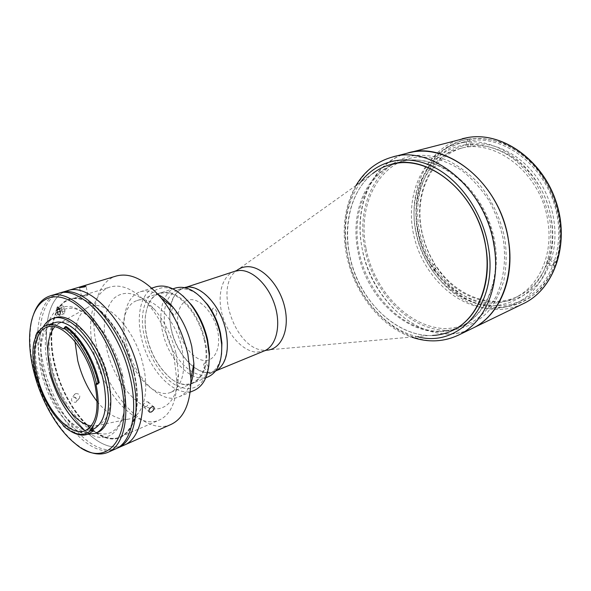 <?xml version="1.0" encoding="UTF-8"?>
<svg xmlns="http://www.w3.org/2000/svg" width="591" height="591" viewBox="0 0 591 591"><rect width="100%" height="100%" fill="white"/><g stroke="black" fill="none" stroke-linecap="round" stroke-linejoin="round"><path stroke-width="0.44" stroke-dasharray="2.96 2.22" d="M464.969 144.839C480.261 143.214 496.506 147.418 511.444 157.228C521.04 164.726 529.447 173.88 536.643 184.695C542.93 196.219 547.377 208.409 549.985 221.263C552.467 240.596 549.615 259.235 542.058 274.542C530.947 294.052 512.353 305.148 492.281 305.658C456.599 305.606 422.698 271.077 415.576 230.882C408.019 190.753 429.044 150.188 464.969 144.839M446.36 333.915C455.513 334.137 464.208 332.275 472.445 328.345C428.571 350.463 371.384 304.801 362.084 248.25C353.403 205.867 372.064 162 407.65 153.025C371.155 162.828 352.857 208.313 362.844 251.906C372.478 295.589 408.64 332.836 446.36 333.915M463.809 142.365L457.56 143.65C422.905 153.047 404.732 194.934 413.67 234.841C422.262 274.837 456.333 308.332 492.044 308.495C500.584 308.495 508.718 306.67 516.453 303.006C545.892 289.435 561.295 246.011 547.894 205.262C534.774 164.424 496.189 137.075 463.809 142.365M470.133 140.673L463.891 141.966C429.288 151.348 411.041 192.991 419.883 232.655C428.379 272.392 462.354 305.613 497.991 305.68C506.517 305.665 514.643 303.826 522.363 300.169C551.758 286.613 567.19 243.448 553.9 203.009C540.891 162.481 502.461 135.376 470.133 140.673M445.732 330.384C461.445 330.118 476.147 323.875 487.774 311.989C494.874 303.109 500.245 292.575 503.894 280.385C506.391 267.494 506.783 254.004 505.069 239.916C500.983 218.818 491.513 198.812 478.119 182.929C468.604 173.207 458.335 165.657 447.306 160.272C436.143 156.275 425.202 154.694 414.483 155.529C377.036 161.04 356.092 204.722 364.647 248.102C372.766 291.548 408.44 329.46 445.732 330.384M207.123 372.537L214.452 371.429C226.154 366.826 230.83 346.008 224.174 324.755C217.643 303.486 201.272 286.805 188.204 287.315L183.646 288.083C171.205 292.161 166.44 312.558 172.299 333.161C178.024 353.787 193.405 371.525 207.123 372.537M428.697 335.511L264.546 350.249C235.683 350.566 213.395 286.938 236.695 270.53L372.722 173.547C348.195 192.895 341.133 233.97 353.699 270.057C366.184 306.175 397.27 334.536 428.697 335.511M437.828 331.219C446.116 331.396 453.991 329.734 461.453 326.225C490.279 313.09 504.899 268.839 491.018 226.649C477.417 184.37 438.832 155.551 407.073 160.486L400.676 161.779C366.952 171.058 350.131 213.632 359.668 254.529C368.88 295.507 402.803 330.317 437.828 331.219M434.2 263.918L436.461 267.361L432.523 270.752L434.045 270.146L436.963 267.162C456.001 295.559 490.781 309.499 517.96 296.342C531.309 289.922 541.12 278.834 547.399 263.076L546.911 263.298L548.278 259.353L554.388 262.729L555.858 262.064C564.604 235.129 558.909 200.349 541.127 174.958C523.308 149.567 495.428 135.893 471.093 138.811L469.52 139.225L470.717 146.324L467.119 146.841L465.915 139.764L467.496 139.35L468.39 144.647L467.644 146.694L463.034 147.735C431.762 155.913 414.439 193.264 421.457 229.36C423.71 241.66 428.128 253.118 434.71 263.719L431.799 266.718L430.278 267.324L434.71 263.719M468.39 144.647C433.75 150.439 413.574 190.398 421.198 229.094C423.503 241.653 428.017 253.347 434.74 264.17M436.963 267.162L436.461 267.361M555.858 262.064L551.27 259.538L548.278 259.353M548.773 259.131C552.585 246.898 553.449 233.829 551.351 219.933C545.353 176.281 505.312 141.131 471.241 146.184L471.987 144.123L471.093 138.811M417.83 230.63C425.269 279.166 475.592 317.256 514.51 297.975C538.504 287.204 553.501 255.127 547.857 221.315C541.378 173.37 494.564 137.245 459.347 148.74C428.054 156.925 410.767 194.402 417.83 230.63M432.523 270.752L430.278 267.324M547.399 263.076L549.896 263.483L554.461 266.009L552.999 266.681L546.911 263.298M436.993 267.605C465.302 312.72 531.021 315.55 549.896 263.483M434.045 270.146C450.97 293.83 472.209 306.315 497.762 307.601C523.633 306.795 542.538 292.929 554.461 266.009M554.388 262.729L552.999 266.681M551.27 259.538C559.337 234.317 553.974 201.9 537.396 178.172C520.797 154.458 494.807 141.552 471.987 144.123M470.717 146.324L471.241 146.184M465.915 139.764L469.52 139.225M467.644 146.694L467.119 146.841M467.496 139.35C417.202 147.602 400.521 220.059 431.799 266.718M181.91 348.372C175.815 319.118 151.998 294.54 137.046 300.56C124.871 304.276 119.988 324.37 125.174 345.609C131.416 374.325 155.211 399.464 170.939 392.261C182.464 386.086 186.128 371.458 181.91 348.372M175.512 288.016C163.086 291.814 157.767 311.472 162.673 332.105C168.516 360.015 192.26 384.106 208.313 376.777M221.507 354.401C219.8 364.521 215.685 371.008 209.162 373.859C193.914 380.803 171.36 357.976 165.835 331.492C161.698 309.581 165.768 295.64 178.046 289.679C184.857 287.603 192.201 289.849 200.076 296.431M215.39 371.266L214.548 371.643C199.263 378.595 176.724 355.915 171.242 329.542C167.157 307.719 171.264 293.83 183.579 287.861L184.473 287.595M208.276 366.819C205.55 361.84 203.917 361.729 203.363 366.479C206.074 371.451 207.707 371.562 208.276 366.819M216.927 311.982C214.105 306.899 212.398 306.884 211.807 311.959C214.614 317.042 216.321 317.049 216.927 311.982M176.244 311.775C173.591 306.928 172.04 306.921 171.582 311.752C174.219 316.599 175.771 316.606 176.244 311.775M178.741 329.741C175.084 313.88 180.55 299.689 190.937 299.644C201.265 299.356 214.038 314.035 217.606 330.768C221.33 347.508 214.895 361.345 204.449 360.517C194.055 359.934 182.25 345.602 178.741 329.741M494.142 243.411C500.71 280.666 485.477 315.431 460.566 326.653C419.935 346.873 366.723 304.04 357.932 251.005C349.791 211.327 366.959 170.518 399.723 162.037C436.306 150.025 486.415 190.516 494.142 243.411M461.453 326.225L452.366 330.561C411.705 350.788 358.345 307.438 349.392 253.99C341.125 213.986 358.168 172.89 390.954 164.401L399.723 162.037M365.94 248.021C357.555 205.483 378.144 162.724 414.823 157.405C430.447 155.847 447.195 160.508 462.716 171.161C472.711 179.28 481.502 189.157 489.097 200.8C495.753 213.188 500.525 226.264 503.406 240.012C506.258 260.668 503.591 280.474 496.034 296.616C490.198 306.596 483.002 314.634 474.447 320.728C465.339 325.567 455.661 328.197 445.415 328.618C408.898 327.776 373.889 290.632 365.94 248.021M91.287 425.912L95.594 425.882L98.667 425.018C110.103 418.724 113.258 402.759 108.123 377.124C100.825 344.553 75.685 316.554 60.836 322.671L57.948 324.016L54.653 326.793M97.168 401.533C107.569 414.35 117.831 420.245 127.937 419.218C142.571 417.519 150.018 393.739 143.199 365.474C134.881 326.83 103.166 295.973 86.847 308.044C78.5 313.836 74.547 324.991 74.976 341.495M54.209 322.893C41.643 326.668 37.506 349.495 43.83 373.926C51.565 406.874 77.332 436.66 93.489 429.162M98.113 383.877L97.596 381.623C92.277 359.01 78.551 336.545 65.328 328.227L66.052 327.554L64.072 328.204M63.414 425.978L65.394 425.269L64.715 423.614C73.321 431.386 81.144 433.979 88.185 431.378L92.883 428.15M38.563 331.987L40.077 332.186C34.618 342.75 34.108 357.296 38.548 375.832L39.346 378.816L38.415 377.619L36.516 378.306L36.967 377.922L36.472 376.031C33.244 362.992 32.505 351.423 34.263 341.325L35.748 335.577M38.548 330.857C33.222 341.945 32.83 356.89 37.359 375.713L37.854 377.605L38.415 377.619M55.162 317.781C41.488 321.851 36.997 346.57 43.823 372.936C52.156 408.447 79.999 440.605 97.537 432.427M43.209 327.037C37.447 338.488 36.923 354.046 41.636 373.719C48.905 403.882 70.1 432.738 87.379 434.392M83.627 449.226L76.601 444.447C58.406 430.196 41.68 400.957 34.359 371.569C29.772 353.1 28.804 336.671 31.441 322.265L33.672 314.065M58.11 293.498C38.807 298.972 32.608 333.117 41.887 368.895C53.116 416.803 91.11 460.581 115.563 448.953M61.863 310.822C62.483 312.802 63.318 313.755 64.367 313.695L64.98 310.836L64.419 308.554C63.806 306.581 62.971 305.621 61.922 305.68L61.309 308.554L61.863 310.822L60.208 311.346M83.715 429.642C109.483 451.576 132.923 425.173 122.034 378.151C122.699 376.733 122.344 375.219 120.963 373.623C111.596 336.331 84.557 304.505 65.823 306.566C46.925 308.044 40.203 339.175 49.415 372.323M37.854 377.605L36.967 377.922M71.216 431.541L63.51 426.03M89.197 433.668C82.053 436.328 74.111 433.838 65.365 426.2L64.485 426.554M96.599 383.456L98.379 382.724L98.084 383.19M98.564 382.702L99.244 382.791M116.73 448.392C92.13 458.224 55.273 415.03 44.244 368.06C35.224 333.147 40.927 299.696 59.359 293.166M124.317 445.089C99.694 456.791 61.678 413.419 50.604 365.799C41.436 330.243 47.841 296.261 67.278 290.75C47.841 296.261 41.436 330.243 50.604 365.799C61.678 413.419 99.694 456.791 124.317 445.089M133.684 372.64C143.118 412.4 130.205 442.363 108.914 438.116C87.734 434.451 63.569 401.304 54.933 366.161C46.032 331.019 54.357 298.965 75.153 298.64C95.801 297.694 124.553 332.896 133.684 372.64M122.47 374.812C130.973 410.324 119.781 437.333 100.81 433.646C81.935 430.484 60.119 400.535 52.289 368.754C44.222 336.973 51.735 308.273 70.299 308.251C88.731 307.697 114.233 339.315 122.47 374.812M86.574 295.685L88.059 294.975C87.601 294.665 85.968 294.916 83.154 295.744L81.632 296.372L86.574 295.685M171.146 424.39C145.696 436.468 107.614 395.276 97.367 349.207C88.79 314.833 96.23 281.722 116.301 276.012M75.648 402.272L76.498 401.71C77.628 398.674 76.409 397.145 72.848 397.122L71.969 397.699C70.817 400.794 72.043 402.316 75.648 402.272M75.7 393.576C79.268 393.599 80.494 395.135 79.371 398.186L78.514 398.74C74.894 398.792 73.661 397.263 74.813 394.153L75.7 393.576M145.541 407.059C148.297 405.293 149.102 403.55 147.949 401.828L146.169 401.85C143.48 403.683 142.69 405.441 143.79 407.118L145.541 407.059M174.086 357.082L176.923 381.387C176.354 401.873 170.511 414.749 159.393 420.009C136.972 430.551 103.056 393.643 93.821 352.295C86.123 321.519 92.632 292.094 110.229 286.99C122.093 283.754 134.911 289.73 148.666 304.926C160.708 319.258 169.181 336.641 174.086 357.082M134.127 372.47C141.7 403.845 135.398 431.002 120.882 436.719C99.074 446.995 65.202 408.499 55.355 366.006C47.221 334.358 52.983 304.299 70.107 299.341C90.342 291.252 124.502 328.574 134.127 372.47M176.059 353.588L178.452 374.229C178.349 400.351 163.98 414.04 147.033 407.206C130.072 400.543 113.051 375.773 106.868 349.761C101.829 326.328 104.26 309.123 114.152 298.137C125.403 289.139 138.848 292.877 154.48 309.366C164.726 321.541 171.922 336.279 176.059 353.588M190.893 383.241C188.204 390.067 184.274 394.589 179.088 396.805C160.87 405.227 133.507 376.415 126.385 343.57C120.438 319.221 126.105 296.054 140.281 291.799C145.659 290.115 151.591 290.994 158.07 294.429M194.173 390.452C175.793 398.94 148.452 370.616 141.508 338.141C135.701 314.072 141.574 291.112 155.869 286.82M208.8 366.095C204.028 385.886 193.656 392.587 177.684 386.196C163.264 379.237 149.634 358.863 144.699 337.52C135.073 300.893 157.073 273.278 182.826 295.803M204.87 339.766C214.06 378.048 188.463 398.157 166.632 374.472C157.25 364.787 150.742 352.502 147.093 337.609C145.423 330.317 144.839 323.403 145.342 316.865C147.824 297.546 156.578 289.627 171.589 293.121C185.471 297.834 200.135 318.106 204.87 339.766M204.183 339.899C213.285 377.797 187.968 397.736 166.344 374.28C157.051 364.677 150.602 352.509 146.989 337.757C145.334 330.524 144.751 323.676 145.253 317.204C147.713 298.071 156.379 290.233 171.235 293.705C184.983 298.381 199.492 318.453 204.183 339.899M54.682 366.139C45.721 330.761 54.091 298.485 75.035 298.137C95.816 297.17 124.797 332.622 133.994 372.67C143.495 412.717 130.471 442.888 109.032 438.596C87.697 434.887 63.385 401.518 54.682 366.139M462.384 138.671C426.185 148.348 407.133 191.772 416.278 233.105C425.069 274.527 460.367 309.278 497.57 309.492C506.598 309.507 515.197 307.556 523.36 303.656M498.272 307.357C514.443 306.714 528.635 300.501 540.846 288.726C548.108 280.008 553.671 269.732 557.527 257.905C560.238 245.428 560.844 232.411 559.352 218.862C555.614 198.598 546.446 179.487 533.289 164.387C523.914 155.167 513.734 148.038 502.756 143.007C491.609 139.321 480.631 137.947 469.83 138.907C432.036 144.736 410.021 187.288 417.896 229.19C425.321 271.158 460.744 307.231 498.272 307.357M234.775 271.291C222.076 275.443 216.794 295.197 222.297 314.959C227.668 334.742 242.901 351.519 256.767 352.177L264.214 350.936M458.284 335.208C414.35 357.348 356.883 310.733 347.279 253.399C338.37 210.411 356.794 166.012 392.431 157.021M417.852 336.774C384.423 329.645 354.748 293.55 347.464 254.093C342.388 226.006 346.799 202.019 360.695 182.124M64.715 423.614L62.742 424.419M37.351 379.533L39.346 378.816M64.98 310.836L60.437 312.27M61.309 308.554L59.58 309.093M64.419 308.554L59.876 309.98M40.077 332.186L38.038 332.851M63.909 328.692L65.328 328.227M463.891 141.966L457.56 143.65M522.363 300.169L516.453 303.006M216.934 370.402L214.452 371.429M400.676 161.779L390.954 164.401M186.202 287.248L183.646 288.083M517.96 296.342L514.51 297.975M463.034 147.735L459.347 148.74M137.046 300.56L172.882 288.873M178.046 289.679L183.579 287.861M209.162 373.859L214.548 371.643M170.939 392.261L205.764 377.834M356.004 185.463C344.819 205.483 341.598 228.296 346.348 253.908C353.411 291.636 380.013 326.564 412.119 337.284M452.366 330.561L460.566 326.653M60.836 322.671L47.214 327.089M57.948 324.016L86.847 308.044M92.846 429.428L88.185 431.378M75.515 443.863L76.601 444.447M64.367 313.695L59.831 315.136M61.922 305.68L57.379 307.091M30.998 323.417L31.441 322.265M39.885 332.356L37.846 333.021M33.82 342.514L34.263 341.325M65.239 427.522L66.347 428.135M65.727 328.308L63.643 328.995M95.594 425.882L127.937 419.218M98.667 425.018L85.444 430.529M98.379 382.724L96.318 383.515M88.059 294.975L85.968 286.251M79.371 398.186L76.498 401.71M120.882 436.719L159.393 420.009M147.949 401.828L153.638 406.793M178.452 374.229L176.923 381.387M140.281 291.799L151.747 288.135M179.088 396.805L190.184 392.136M154.48 309.366L148.666 304.926M143.79 407.118L149.154 411.838M70.107 299.341L110.229 286.99M74.813 394.153L71.969 397.699M81.632 296.372L79.541 287.699"/><path stroke-width="0.89" d="M472.445 328.345C503.273 314.05 518.942 266.667 503.953 221.669C489.267 176.583 447.786 146.228 413.811 151.776L407.65 153.025C446.855 140.436 500.333 183.424 508.408 239.724C515.271 279.277 498.944 316.185 472.445 328.345L523.36 303.656C553.907 289.435 569.901 244.356 555.924 202.174C542.235 159.895 502.091 131.786 468.486 137.415L392.431 157.021C431.659 144.367 485.61 188.241 493.987 245.479C501.072 285.689 484.812 323.048 458.284 335.208L472.445 328.345M432.568 335.466C439.49 335.156 446.079 333.516 452.351 330.561C481.2 317.426 495.746 272.806 481.695 230.15C467.924 187.406 429.14 158.203 397.344 163.116L390.939 164.409C384.261 166.241 378.181 169.285 372.722 173.547M205.764 377.834L208.313 376.777C217.85 372.219 222.297 361.411 221.677 344.354L220.162 333.826C217.628 322.649 213.159 312.691 206.747 303.959C196.123 290.595 185.714 285.276 175.512 288.016L172.882 288.873M200.076 296.431L207.766 304.793C213.846 313.067 218.079 322.494 220.473 333.08L221.906 343.046L221.507 354.401M184.473 287.595C199.078 282.823 220.746 304.838 225.969 330.99C229.559 351.482 226.035 364.913 215.39 371.266M390.954 164.401L390.939 164.409C427.544 152.352 477.905 193.323 485.795 246.72C492.48 284.33 477.292 319.339 452.366 330.561L452.351 330.561M90.874 428.985L92.883 428.15L92.994 429.768L91.08 430.566L90.874 428.985C98.438 420.386 100.167 405.611 96.052 384.667L96.193 382.48C90.844 359.786 77.244 337.18 63.968 328.345L63.244 328.914C57.091 324.984 51.565 323.787 46.682 325.323C43.136 326.505 40.254 329.01 38.038 332.851L37.167 332.438L38.563 331.987M63.968 328.345L65.113 326.786C78.699 335.791 92.617 358.907 98.084 382.111L98.328 383.145L96.436 383.493M94.501 382.311C87.025 349.407 61.885 321.002 47.214 327.089C35.157 330.724 31.257 352.864 37.432 376.63C45.005 408.684 69.93 437.724 85.444 430.529C96.747 424.272 99.768 408.196 94.501 382.311M54.653 326.793C47.228 336.442 45.876 351.475 50.612 371.894C57.024 398.674 75.84 424.249 91.287 425.912M74.976 341.495L77.761 360.739C81.698 376.334 88.17 389.927 97.168 401.533M92.846 429.428L93.489 429.162C105.228 422.676 108.419 406.135 103.063 379.54C95.447 345.713 69.465 316.606 54.209 322.893L46.682 325.323M37.122 332.563L33.82 342.514C32.025 352.938 32.911 364.883 36.479 378.351L37.351 379.533C42.944 398.474 51.41 413.434 62.742 424.419L63.414 425.978L65.239 427.522C75.33 435.441 83.892 436.431 90.933 430.499M35.748 335.577L37.167 332.438M38.903 331.462L38.548 330.857L37.639 331.152M87.379 434.392L95.343 433.358L97.537 432.427C109.483 427.862 114.388 405.13 107.931 378.92C99.731 342.388 71.644 311.029 55.162 317.781L52.894 318.505C48.898 319.82 45.67 322.664 43.209 327.037M95.343 433.358C107.274 428.8 112.142 406.039 105.663 379.784C97.434 343.194 69.346 311.752 52.894 318.505M33.886 372.012C41.104 400.986 57.6 429.827 75.515 443.863C106.38 470.791 134.659 438.16 120.136 380.057C112.12 346.06 91.25 312.949 71.467 301.58C51.631 290.085 35.482 300.243 30.998 323.417C28.398 337.601 29.358 353.802 33.886 372.012M33.672 314.065C37.159 304.387 42.663 298.329 50.191 295.884C72.516 286.99 110.931 329.638 122.049 379.688C130.729 415.362 123.947 445.932 107.998 452.3C100.692 455.336 92.565 454.309 83.627 449.226M107.998 452.3L115.563 448.953C131.608 442.541 138.53 412.082 129.954 376.63C118.983 326.882 80.583 284.581 58.11 293.498L50.191 295.884M98.328 383.145L99.244 382.791C93.947 359.284 79.837 335.607 66.037 326.483L65.113 326.786M57.327 312.247C57.948 314.235 58.782 315.195 59.831 315.136L60.437 312.27L59.876 309.98C59.255 308 58.42 307.039 57.379 307.091L56.773 309.972L57.327 312.247L60.208 311.346M49.415 372.323C56.751 397.536 68.187 416.64 83.715 429.642M88.31 434.038L93.533 430.824L88.31 434.038C83.213 436.062 77.51 435.235 71.216 431.541M91.08 430.566L92.639 431.201M98.084 383.19L98.113 383.877L96.052 384.667M59.359 293.166L60.592 292.759C83.109 283.828 121.502 326.018 132.428 375.669C140.976 411.055 134.002 441.477 117.934 447.912L116.73 448.392M60.592 292.759L67.278 290.75C89.913 281.796 128.299 323.691 139.092 373.091C147.558 408.292 140.466 438.618 124.317 445.089L171.146 424.39C184.156 418.096 190.745 402.803 190.915 378.513L187.864 354.201C182.737 332.489 173.835 313.762 161.158 298.012C145.238 279.669 130.279 272.333 116.301 276.012L67.278 290.75C89.913 281.796 128.299 323.691 139.092 373.091C147.558 408.292 140.466 438.618 124.317 445.089L117.934 447.912M81.056 287.027L85.968 286.251L84.476 286.93L79.526 287.64L81.056 287.027M151.865 406.83L153.638 406.793C154.783 408.507 153.97 410.257 151.207 412.045L149.464 412.112C148.371 410.435 149.168 408.677 151.865 406.83M158.07 294.429C163.286 297.28 168.309 301.609 173.148 307.423C182.028 318.431 188.248 331.477 191.787 346.577L193.892 363.568C194.003 371.126 192.998 377.686 190.893 383.241M151.747 288.135L155.869 286.82C166.913 283.843 178.393 289.546 190.309 303.922C198.413 314.478 204.065 326.72 207.278 340.66L209.214 355.058C209.51 373.734 204.501 385.531 194.173 390.452L190.184 392.136M182.826 295.803L191.462 304.853C199.189 314.914 204.582 326.587 207.64 339.869L209.48 353.61L208.8 366.095M234.775 271.291L236.695 270.53C239.68 268.181 243.086 266.903 246.912 266.711C261.71 265.758 279.779 284.832 284.803 307.586C290.026 330.332 280.888 349.983 266.164 350.256L264.214 350.936C276.145 346.223 281.286 326.077 275.007 305.776C268.846 285.453 252.653 269.725 239.407 270.456L234.775 271.291L186.202 287.248M360.695 182.124C376.511 161.003 404.488 153.453 431.77 166.093C459.008 178.696 482.411 211.423 488.299 246.587C498.937 304.166 459.303 348.165 417.852 336.774M59.58 309.093L56.773 309.972M63.244 328.914L63.909 328.692M462.384 138.671L468.545 137.4C502.461 131.763 542.575 159.902 556.212 202.056C570.152 244.113 554.188 289.258 523.36 303.656M264.214 350.936L216.934 370.402M207.766 304.793L206.747 303.959M221.906 343.046L221.677 344.354M392.431 157.021C376.814 161.461 364.677 170.947 356.004 185.463M412.119 337.284C428.15 342.684 443.538 341.99 458.284 335.208M173.148 307.423L161.158 298.012M191.462 304.853L190.309 303.922M209.48 353.61L209.214 355.058M193.892 363.568L190.915 378.513"/></g></svg>
